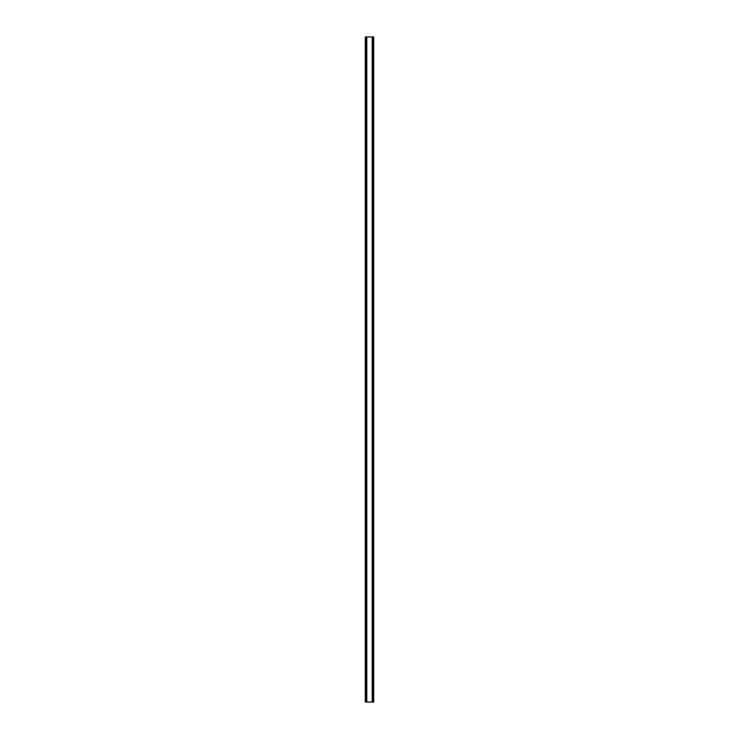 <?xml version="1.0" encoding="UTF-8"?>
<svg xmlns="http://www.w3.org/2000/svg" width="739" height="739" viewBox="0 0 739 739"><rect width="100%" height="100%" fill="white"/><g stroke="black" fill="none" stroke-linecap="round" stroke-linejoin="round"><path stroke-width="1.11" d="M373.112 36.95L365.288 36.95L365.288 702.05L373.712 702.05L373.712 36.95L373.112 36.95L373.112 702.05M373.712 36.95L373.712 702.05M365.288 702.05L365.288 36.95M365.888 36.95L365.888 702.05M366.609 36.95L366.609 702.05M366.803 36.95L366.803 702.05M372.197 36.95L372.197 702.05M372.391 36.95L372.391 702.05"/></g></svg>

